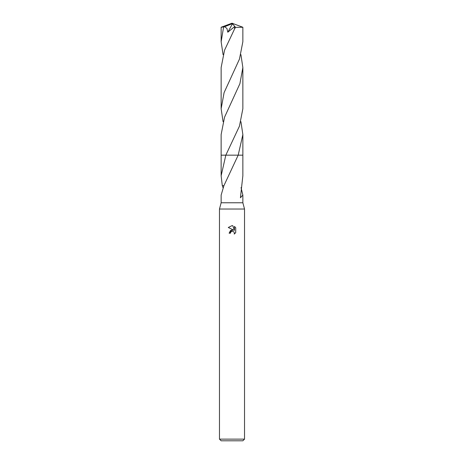 <?xml version="1.0" encoding="UTF-8"?>
<svg xmlns="http://www.w3.org/2000/svg" width="464" height="464" viewBox="0 0 464 464"><rect width="100%" height="100%" fill="white"/><g stroke="black" fill="none" stroke-linecap="round" stroke-linejoin="round"><path stroke-width="0.7" d="M223.932 185.641L222.285 185.629L221.142 175.775L225.823 155.167L238.189 155.162L223.932 185.641L221.142 195.083L221.142 202.768L219.472 209.032L244.528 209.032L244.528 439.13L219.472 439.13L221.142 440.8L242.858 440.8L244.528 439.13M221.142 202.768L242.858 202.768L244.528 209.032M231.693 231.333L230.649 232.296L230.434 233.206L229.117 233.206L232 229.912L233.595 230.103L228.276 227.482L232 225.649L232.806 225.736L234.43 230.411L234.43 226.409L235.724 227.714L235.724 232.655L234.227 234.088L234.436 233.195L233.85 231.78L232 231.24L233.85 231.78L234.436 233.195L234.227 234.088L235.724 232.655M241.036 187.566L242.858 195.083L240.422 197.774L242.858 175.775L242.858 155.162M238.183 155.167L242.858 155.167M230.434 233.206L230.567 232.47M233.595 230.103L230.527 230.48L229.117 233.206M235.724 227.714L234.43 226.409M232.806 225.736L232.116 225.655M232 225.649L228.276 227.482M222.964 187.566L222.372 185.629M221.142 175.775L221.142 155.167L225.823 155.167M223.074 54.648L221.142 41.725L221.142 27.254L224.553 26.755L226.919 28.414L227.801 32.219L234.424 26.779L234.639 28.809L224.535 50.222L221.142 67.558L221.142 108.744L224.095 92.638L239.453 59.108L242.858 41.725L242.858 27.254L235.561 27.364L234.639 28.809M221.142 41.725L223.578 27.15M240.926 54.648L242.858 67.558L242.858 108.744L239.441 126.162L225.823 155.162L221.137 155.162L221.137 134.583L224.53 117.247L239.905 83.682L242.858 67.558M224.553 26.755L231.745 23.879L232 23.2L242.858 27.254M242.863 134.583L242.863 155.162L238.183 155.162L242.863 134.583L240.932 121.661M223.068 121.661L221.142 108.744M231.745 23.879L232 23.2L222.378 27.15M231.745 23.913L232.481 23.763L227.801 32.219M232.481 23.763L235.561 27.364M242.858 195.083L242.858 202.768M219.472 209.032L219.472 439.13M232 23.2L221.154 27.243"/></g></svg>
